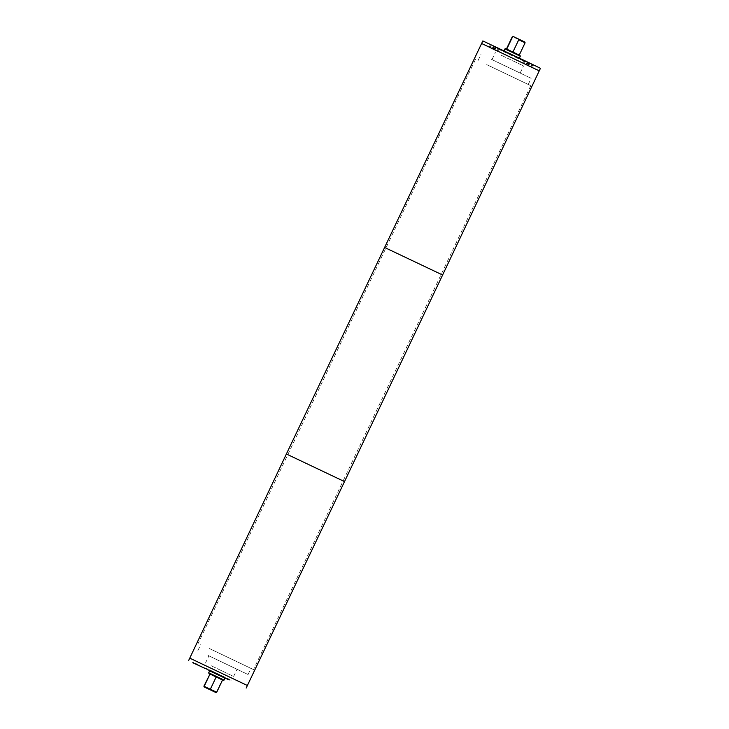 <?xml version="1.0" encoding="UTF-8"?>
<svg xmlns="http://www.w3.org/2000/svg" width="729" height="729" viewBox="0 0 729 729"><rect width="100%" height="100%" fill="white"/><g stroke="black" fill="none" stroke-linecap="round" stroke-linejoin="round"><path stroke-width="0.55" stroke-dasharray="3.65 2.73" d="M525.099 42.801L524.834 42.045M518.993 54.976L506.455 49.016L519.267 55.094L524.825 42.683M524.324 41.817L512.296 36.723M513.052 36.45L519.64 39.612M215.438 692.322L216.704 692.277M216.431 692.158L222.272 679.865L216.085 676.959L210.244 689.251L210.754 690.117M216.085 676.959L222.536 680.002M205.387 668.602L203.628 667.454L205.514 668.347M202.963 667.454L200.548 666.324M196.456 664.411L195.117 663.472L198.707 665.176L196.42 664.401M197.559 664.957L194.925 663.408M196.821 664.265L197.523 664.939M193.376 662.679L193.96 662.962M196.666 664.237L195.901 664.192M195.08 663.773L197.04 664.392M201.213 666.652L202.935 667.463M199.172 665.358L201.842 666.634L197.404 664.529L199.044 665.613M200.912 666.497L201.842 666.634M202.343 667.163L201.997 666.689L202.462 666.898M208.421 670.033L207.455 669.268L208.54 669.778M209.706 670.343L207.145 669.131L209.588 670.598M207.027 669.377L207.637 669.659M212.431 671.938L217.515 674.033L212.449 671.938M217.98 674.252L212.084 671.455L217.88 674.525M215.538 673.405L214.253 672.475L215.529 673.405M215.666 673.459L213.743 672.238L215.666 673.459M222.828 676.867L223.366 677.132M224.988 678.152L209.615 670.853M225.015 678.088L209.651 670.78M209.241 669.851L231.685 680.567L209.241 669.851M225.024 678.07L209.66 670.753M211.702 671.345L227.211 678.754L211.702 671.345M212.312 671.646L226.181 678.262L212.312 671.646M225.042 678.034L209.67 670.735M224.067 680.084L208.694 672.785M201.505 663.609L247.331 685.488L201.505 663.609M247.331 685.488L189.804 658.178M247.377 685.515L189.759 658.15L247.377 685.506M527.24 62.266L529.773 63.469L527.24 62.266L526.028 64.826L528.561 66.029L526.028 64.826M528.097 62.667L526.885 65.227M527.085 62.193L525.864 64.753M529.145 63.168L527.933 65.728M529.619 63.405L528.397 65.965M529.773 63.469L528.561 66.029M527.714 62.503L526.502 65.063M528.762 62.995L527.55 65.555M525.09 64.371L530.803 67.095L525.09 64.371M526.302 61.81L532.015 64.535L526.302 61.81M524.634 64.152L531.569 67.46L524.634 64.152M525.964 61.336L532.908 64.644L525.964 61.336M493.433 46.337L495.966 47.54L493.433 46.337L492.057 48.825L494.745 50.101L492.212 48.898M494.28 46.738L493.068 49.299M495.337 47.239L494.116 49.8M493.269 46.264L492.057 48.825M493.897 46.574L492.686 49.135M494.945 47.066L493.733 49.627M495.966 47.54L494.745 50.101M495.802 47.476L494.59 50.037M491.273 48.442L496.987 51.167L491.273 48.442M492.494 45.881L498.199 48.606L492.494 45.881M490.817 48.223L497.752 51.531L490.817 48.223M492.157 45.408L499.092 48.715L492.157 45.408M527.887 62.393L524.57 61.145L527.796 62.685M525.044 61.054L525.828 61.455M523.458 60.307L525.208 61.154L523.34 60.562M523.039 60.106L524.224 60.689L523.039 60.124M517.089 57.299L514.601 56.434L516.97 57.555M516.679 57.436L517.499 57.509L516.679 57.436M513.535 55.623L511.494 54.967L513.371 55.851M512.15 54.967L512.706 55.222L512.031 55.222M513.116 55.422L511.612 54.711L514.136 55.914L512.997 55.677M511.867 55.158L512.815 55.604L511.958 54.875M508.122 53.363L505.315 51.723L508.122 53.363M507.785 52.898L505.343 51.732L507.666 53.153M506.5 52.278L507.885 52.935L506.373 52.534M507.019 52.834L507.885 52.935L507.019 52.834M510.783 54.62L508.86 53.399L511.093 54.465M509.398 53.654L510.072 54.301L509.27 53.91M519.677 58.539L521.062 59.186L519.549 58.794M521.326 59.641L517.708 57.901L521.326 59.641M520.087 59.049L517.827 57.646L520.05 59.013M522.821 60.024L521.171 59.541L522.821 60.024M525.527 61.3L525.035 61.072M528.434 62.667L529.236 63.04L528.315 62.922M527.486 62.202L529.582 63.514L527.769 62.648M531.259 63.988L534.539 65.537L531.14 64.243M533.309 65.245L529.272 63.031L533.309 65.245M533.428 64.99L529.427 63.405L533.428 64.99M533.145 64.872L532.316 64.48L533.017 65.127M532.945 64.772L530.976 64.143M531.104 63.888L532.945 64.763M533.91 65.2L536.216 66.293L531.988 64.28L533.792 65.455M532.872 64.708L532.452 64.498L532.753 64.963M540.453 68.298L482.835 40.933M503.292 50.583L525.727 61.3L503.292 50.593M518.647 39.767L512.806 52.06M503.046 51.103L525.491 61.81L503.046 51.103M504.432 51.139L523.814 60.389L504.432 51.139M505.188 51.504L522.529 59.778L505.188 51.504M505.871 51.832L521.381 59.231L505.871 51.832M505.753 52.087L521.253 59.486L505.753 52.087M506.354 52.379L520.233 59.003L506.354 52.379M506.482 52.123L520.351 58.748L506.482 52.123M507.083 52.415L519.33 58.265L507.083 52.415M520.306 56.215L504.933 48.916M520.032 55.459L505.689 48.652M539.187 70.831L481.669 43.512M481.614 43.494L539.241 70.859L481.623 43.494M209.46 648.564L253.528 669.596L209.46 648.564M486.726 64.635L530.794 85.667L486.726 64.635M488.248 65.364L528.233 84.455L488.248 65.364M491.164 59.213L531.149 78.304L491.164 59.213M497.697 62.366L520.141 73.073L497.697 62.366M501.096 55.194L523.54 65.911L501.096 55.194M210.973 649.293L250.967 668.384L210.973 649.293M208.057 655.435L248.042 674.525L208.057 655.435M214.59 658.588L237.034 669.295L214.59 658.588M211.191 665.75L233.626 676.466L211.191 665.75M384.484 247.404L442.612 275.006M286.388 453.994L344.516 481.596M203.273 667.7L203.509 667.19L203.273 667.7M228.241 679.556L229.116 679.191L206.198 668.311L206.471 669.222M205.186 668.611C207.537 668.539 202.316 666.598 210.818 670.452L229.024 679.127L229.517 680.166M530.803 67.095L532.015 64.535M523.632 63.696L524.844 61.127M531.569 67.46L532.908 64.644M522.857 63.332L524.197 60.507M491.027 45.207L489.815 47.768M498.199 48.606L496.987 51.167M490.389 44.578L489.05 47.403M499.092 48.715L497.752 51.531M525.491 61.81L525.727 61.3L525.481 61.81M497.315 48.433L497.561 47.923L497.324 48.442M522.529 59.778L522.802 60.689L499.884 49.809L500.759 49.444M523.814 60.389C521.053 60.27 527.851 62.958 516.433 57.719L502.044 50.875C499.474 49.818 498.618 49.135 499.483 48.834M475.472 59.404L198.206 643.333M530.794 85.667L253.528 669.596M528.233 84.455L531.149 78.304M478.033 60.616L480.958 54.475M520.141 73.073L523.54 65.911M491.966 59.705L495.374 52.534M248.042 674.525L250.967 668.384M197.851 650.696L200.767 644.545M233.626 676.466L237.034 669.295M205.46 663.089L208.858 655.927"/><path stroke-width="1.09" d="M524.834 42.045L518.246 38.883L518.756 39.749L525.099 42.801L524.834 42.045M506.737 49.125L512.569 36.842L513.562 36.678L518.246 38.883M518.756 39.749L512.915 52.041M513.562 36.678L512.569 36.842M215.948 692.55L216.704 692.277L210.353 689.233L209.36 689.388L215.948 692.55L204.166 686.955L203.901 686.199L210.244 689.251M204.175 686.317L210.007 674.024L216.194 676.94L222.545 679.984L216.704 692.277M216.194 676.94L210.353 689.233M204.166 686.955L203.901 686.199L210.007 674.024M209.36 689.388L204.676 687.183M205.387 668.602L203.509 667.709L205.387 668.602M202.963 667.454L204.867 668.375L202.963 667.454M198.324 665.285L196.201 664.292L198.324 665.285M196.894 664.629L194.989 663.736L196.885 664.629M196.812 664.283L194.925 663.39M193.376 662.679L193.832 663.208L192.793 662.716L193.841 663.217M196.666 664.237L195.937 664.201M194.825 663.663L196.903 664.657M200.548 666.324L201.222 666.634M199.044 665.613L201.723 666.889L199.044 665.613M200.912 666.497L201.723 666.889M202.343 667.163L201.878 666.944L202.343 667.163M208.412 670.033L207.328 669.523L208.421 670.033M209.588 670.598L207.027 669.386L209.588 670.598M207.027 669.377L207.637 669.659M212.449 671.947L217.397 674.289L212.549 671.673M211.984 671.728L217.862 674.507L211.966 671.71M215.119 673.204L214.126 672.73L215.128 673.204M215.656 673.459L213.615 672.493L215.666 673.459M222.937 676.612L221.753 676.366L223.366 677.132M209.615 670.853L224.988 678.152M209.651 670.78L225.015 678.088M210.9 671.272L228.241 679.556L210.9 671.272M209.66 670.753L225.033 678.052M212.795 672.193L225.042 678.034L224.067 680.084L208.694 672.785L209.67 670.735L212.795 672.193M209.733 673.924L222.536 680.002M189.813 658.169L247.331 685.479M247.377 685.506L189.759 658.141L247.377 685.515L246.165 688.067M481.623 43.494L482.835 40.933L524.661 60.662L540.453 68.298L539.241 70.85L481.614 43.494L286.388 453.994L344.516 481.596L442.612 275.006L384.484 247.404M504.012 50.848L504.933 48.916L508.058 50.365L520.306 56.215L519.385 58.147M504.933 48.916L505.689 48.652L508.605 50L520.032 55.459L520.306 56.215M481.678 43.512L539.187 70.822M481.623 43.485L539.241 70.85L442.612 275.006M188.547 660.702L286.388 453.994M223.311 680.348L224.067 680.084M208.968 673.541L208.694 672.785M519.267 55.076L525.099 42.801M506.464 48.998L512.296 36.723M247.386 685.506L344.516 481.596"/></g></svg>

